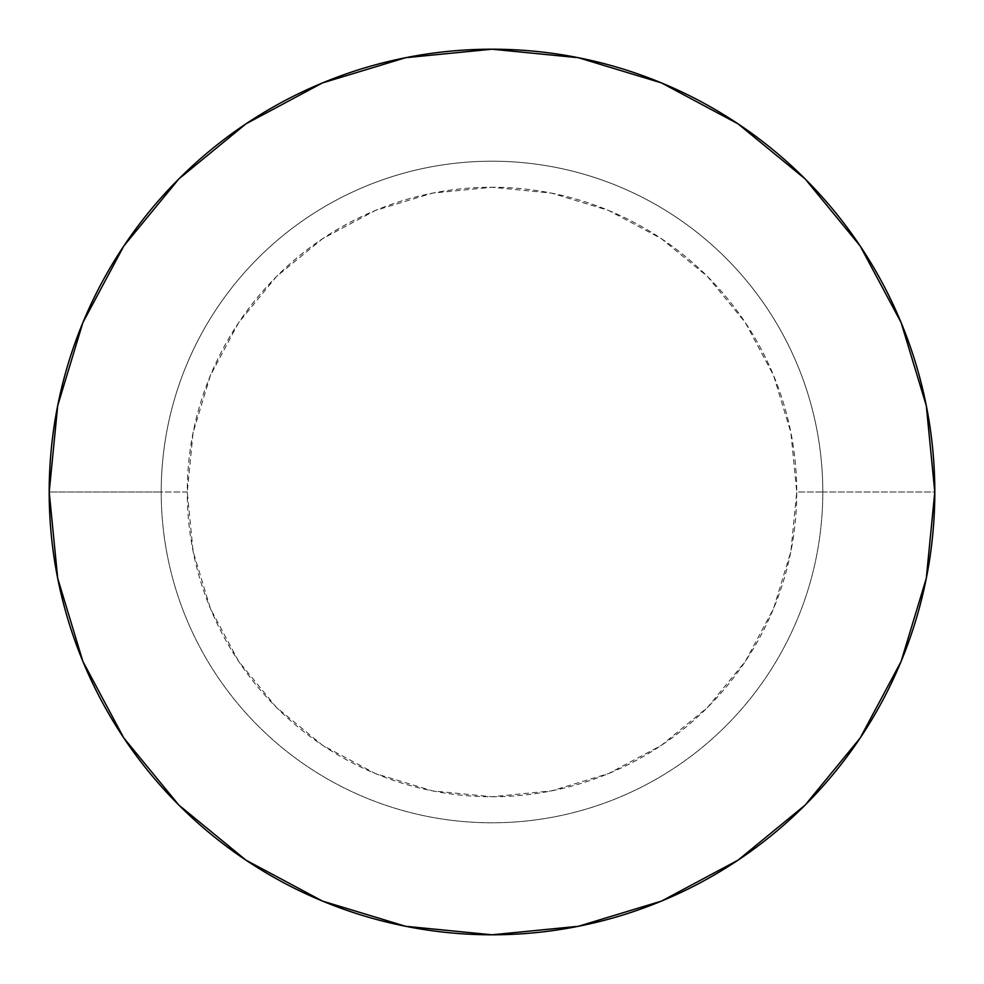 <?xml version="1.0" encoding="UTF-8"?>
<svg xmlns="http://www.w3.org/2000/svg" width="984" height="984" viewBox="0 0 984 984"><rect width="100%" height="100%" fill="white"/><g stroke="black" fill="none" stroke-linecap="round" stroke-linejoin="round"><path stroke-width="0.74" stroke-dasharray="4.92 3.69" d="M161.204 492A330.796 330.796 0 0 0 492 822.796A330.796 330.796 0 0 0 822.796 492A330.796 330.796 0 0 1 492 822.796A330.796 330.796 0 0 1 161.204 492L187.255 492A304.745 304.745 0 0 0 492 796.745A304.745 304.745 0 0 0 796.745 492L822.796 492A330.796 330.796 0 0 1 492 822.796A330.796 330.796 0 0 1 161.204 492A330.796 330.796 0 0 0 492 822.796A330.796 330.796 0 0 0 822.796 492L934.8 492A442.8 442.8 0 0 1 492 934.8A442.8 442.8 0 0 1 49.2 492L161.204 492L49.2 492A442.8 442.8 0 0 0 492 934.8A442.8 442.8 0 0 0 934.8 492A442.8 442.8 0 0 0 492 49.2A442.8 442.8 0 0 0 49.2 492A442.8 442.8 0 0 1 492 49.2A442.8 442.8 0 0 1 934.8 492L822.796 492A330.796 330.796 0 0 0 492 161.204A330.796 330.796 0 0 0 161.204 492A330.796 330.796 0 0 1 492 161.204A330.796 330.796 0 0 1 822.796 492L796.745 492L790.89 432.542L773.547 375.371L745.392 322.691L707.496 276.504L661.309 238.608L608.629 210.453L551.458 193.11L492 187.255L432.542 193.11L375.371 210.453L322.691 238.608L276.504 276.504L238.608 322.691L210.453 375.371L193.11 432.542L187.255 492L193.11 551.458L210.453 608.629L238.608 661.309L276.504 707.496L322.691 745.392L375.371 773.547L432.542 790.89L492 796.745L551.458 790.89L608.629 773.547L661.309 745.392L707.496 707.496L745.392 661.309L773.547 608.629L790.89 551.458L796.745 492A304.745 304.745 0 0 0 492 187.255A304.745 304.745 0 0 0 187.255 492L161.204 492A330.796 330.796 0 0 1 492 161.204A330.796 330.796 0 0 1 822.796 492A330.796 330.796 0 0 0 492 161.204A330.796 330.796 0 0 0 161.204 492"/><path stroke-width="1.48" d="M934.8 492A442.8 442.8 0 0 1 492 934.8A442.8 442.8 0 0 1 49.2 492L57.712 405.617L82.902 322.543L123.824 245.988L178.891 178.891L245.988 123.824L322.543 82.902L405.617 57.712L492 49.2L578.383 57.712L661.457 82.902L738.012 123.824L805.109 178.891L860.176 245.988L901.098 322.543L926.288 405.617L934.8 492L926.288 578.383L901.098 661.457L860.176 738.012L805.109 805.109L738.012 860.176L661.457 901.098L578.383 926.288L492 934.8L405.617 926.288L322.543 901.098L245.988 860.176L178.891 805.109L123.824 738.012L82.902 661.457L57.712 578.383L49.2 492A442.8 442.8 0 0 1 492 49.2A442.8 442.8 0 0 1 934.8 492"/></g></svg>

